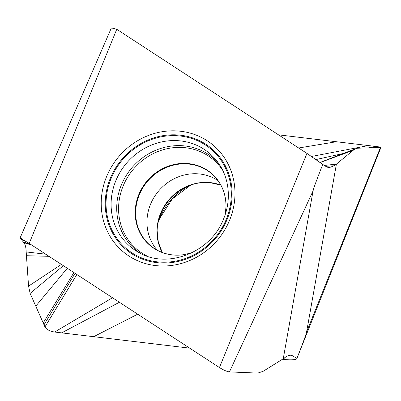 <?xml version="1.0" encoding="UTF-8"?>
<svg xmlns="http://www.w3.org/2000/svg" width="401" height="401" viewBox="0 0 401 401"><rect width="100%" height="100%" fill="white"/><g stroke="black" fill="none" stroke-linecap="round" stroke-linejoin="round"><path stroke-width="0.6" d="M229.467 220.535A69.749 64.631 -49 0 0 194.685 134.541A69.749 64.631 -49 0 0 106.721 176.29A69.749 64.631 -49 0 0 141.508 262.284A69.749 64.631 -49 0 0 229.467 220.535M278.52 134.846L375.406 146.4C380.038 146.987 381.717 147.337 380.444 147.458L357.557 148.22L356.008 148.56L353.186 150.31L336.399 164.114L306.59 331.983C305.908 334.589 305.672 336.013 296.915 358.449L292.389 355.722C290.524 354.765 288.264 355.221 285.602 357.09L283.251 358.77L313.061 190.906L229.447 371.912C226.891 371.567 223.557 370.113 219.437 367.547L306.965 153.408L116.756 29.278L29.223 243.412L20.055 238.029L23.839 242.62C25.298 244.55 26.08 247.653 26.185 251.928L28.556 286.119L30.13 293.372L44.952 326.925C46.556 329.542 49.789 331.246 54.651 332.033L112.491 297.743M219.437 367.547L29.223 243.412M313.061 190.906C313.742 188.3 313.978 186.871 322.735 164.435L306.965 153.408M116.756 29.278L111.383 27.905L20.055 238.029M283.251 358.77L263.056 371.351L257.738 373.095L229.447 371.912M324.073 165.478L336.399 164.114L334.048 165.798L329.241 167.648L327.261 167.162L322.735 164.435M295.607 357.426L295.321 357.266M20.05 238.119L22.616 239.116M282.525 359.226L285.427 359.567C288.525 359.938 296.79 360.173 296.915 358.449L292.84 355.963M285.427 359.567L283.778 358.394M306.59 331.983L380.444 147.458L380.95 147.373L296.915 358.449M54.651 332.033L189.733 348.148M217.933 180.54A46.526 43.113 131 0 0 150.626 204.059A46.526 43.113 -49 0 0 157.327 250.249M26.255 255.713L49.002 256.319M140.215 253.206A60.075 55.669 131 0 1 121.463 184.771A60.075 55.669 131 0 1 218.48 163.187M115.929 180.46A61.193 56.706 -49 0 0 137.598 251.773C165.808 269.798 210.505 253.252 223.512 219.071C231.953 199.252 229.101 176.159 216.7 160.791A61.193 56.706 -49 0 0 115.929 180.46M226.159 219.638A65.318 60.526 -49 0 0 193.583 139.107A65.318 60.526 -49 0 0 111.207 178.204A65.318 60.526 -49 0 0 143.784 258.735A65.318 60.526 -49 0 0 226.159 219.638M110.46 177.934A66.17 61.313 131 0 1 193.904 138.33A66.17 61.313 131 0 1 226.906 219.908A66.17 61.313 131 0 1 143.463 259.512A66.17 61.313 131 0 1 110.46 177.934M334.048 165.798L325.642 166.31M21.524 239.597L26.05 241.272M375.406 146.4L368.925 147.839M343.136 153.548L315.853 159.588M353.186 150.31L320.088 162.56M368.394 145.578L311.407 156.49M189.447 185.573A61.193 56.706 -49 0 0 159.508 218.35A61.193 56.706 -49 0 0 158.35 221.342M160.861 213.327A47.358 43.879 -49 0 0 157.132 230.75C157.242 225.156 158.465 219.497 160.806 213.773C167.107 197.803 183.377 185.172 198.595 183.056A47.358 43.879 -49 0 0 160.861 213.327M220.826 185.102A47.178 43.719 -49 0 0 160.696 213.106A47.178 43.719 -49 0 0 162.245 252.48M213.262 175.222A47.178 43.719 -49 0 0 139.403 194.595A47.178 43.719 -49 0 0 151.408 246.364C160.911 253.673 171.949 256.404 184.53 254.575A47.358 43.879 -49 0 1 138.931 194.259A47.358 43.879 -49 0 1 190.325 163.844A47.358 43.879 -49 0 1 225.999 206.881C226.064 194.164 221.818 183.613 213.262 175.222M147.593 256.294A58.902 54.581 131 0 1 123.232 185.783A58.902 54.581 131 0 1 170.47 148.084A58.902 54.581 131 0 1 222.565 170.059M61.664 332.86L119.403 302.259M44.952 326.925L76.867 274.5M44.02 324.825L75.067 273.327M28.556 286.119L61.388 264.399M26.185 251.928L45.764 254.204M23.839 242.62L32.075 245.272M23.333 241.968L30.827 244.455M30.13 293.372L63.373 265.693M35.774 306.158L67.303 268.259M43.203 322.985L73.914 272.575M93.709 336.685L137.693 314.189M285.086 359.532L283.637 358.494M336.349 141.754L298.665 147.994M319.993 162.495L356.008 148.56M190.791 185.072L172.224 199.006L159.613 218.56L158.039 222.74M220.846 185.137L209.999 182.65L198.595 183.056M162.28 252.495L158.315 242.099L157.132 230.75M192.335 252.555L184.53 254.575M225.999 206.881L225.086 214.886"/></g></svg>
